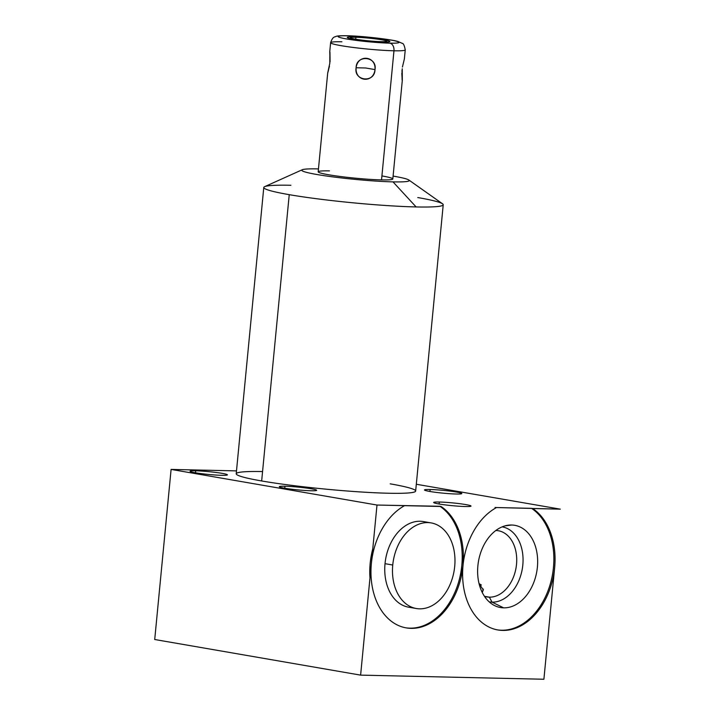 <?xml version="1.0" encoding="UTF-8"?>
<svg xmlns="http://www.w3.org/2000/svg" width="715" height="715" viewBox="0 0 715 715"><rect width="100%" height="100%" fill="white"/><g stroke="black" fill="none" stroke-linecap="round" stroke-linejoin="round"><path stroke-width="1.07" d="M417.775 197.554A90.135 6.721 5.5 0 1 443.229 204.749A90.135 6.721 5.5 0 1 416.112 206.939A90.135 6.721 -174.5 0 1 289.235 194.668A90.135 6.721 5.5 0 0 416.112 206.939L392.991 181.869A53.983 4.022 5.5 0 1 331.268 176.677A53.983 4.022 5.5 0 1 302.275 169.741A53.983 4.022 5.5 0 1 318.014 168.901A53.983 4.022 5.5 0 1 318.47 168.91A53.983 4.022 5.5 0 0 318.014 168.901A53.983 4.022 5.5 0 0 317.013 174.523A53.983 4.022 5.5 0 0 392.991 181.869A53.983 4.022 5.5 0 0 393.089 176.096A53.983 4.022 5.5 0 1 408.828 180.001L442.549 203.811A90.135 6.721 -174.5 0 1 416.112 206.939L392.991 181.869A53.983 4.022 5.5 0 0 408.828 180.001M381.917 175.935A37.484 2.797 -174.5 0 1 381.533 179.894A37.484 2.797 -174.5 0 1 328.775 174.782A37.484 2.797 -174.5 0 1 329.463 170.885M443.229 204.749L415.656 491.044A90.135 6.721 -174.5 0 1 359.431 491.875A90.135 6.721 -174.5 0 1 261.663 480.963L289.235 194.668A90.135 6.721 -174.5 0 1 264.622 186.678L302.275 169.741M290.898 185.274A90.135 6.721 5.5 0 0 263.781 187.464A90.135 6.721 5.5 0 0 289.235 194.668L261.663 480.963A90.135 6.721 -174.5 0 1 236.218 473.768L263.781 187.464M495.03 507.507L560.283 509.151L416.309 484.252L560.283 509.151L532.702 508.535A64.261 45.581 -80.2 0 1 554.652 567.665A64.261 45.581 -80.2 0 1 502.734 630.424A64.261 45.581 -80.2 0 1 462.989 565.744A64.261 45.581 -80.2 0 1 410.991 628.36A64.261 45.581 -80.2 0 1 371.362 563.554L376.993 505.04L441.057 506.479A64.261 45.581 -80.2 0 1 463.016 565.511A64.261 45.581 -80.2 0 1 496.219 507.713A64.261 45.581 99.8 0 0 463.007 565.61A64.261 45.581 99.8 0 0 441.057 506.479L439.868 506.274A64.261 45.581 -80.2 0 1 458.851 581.224A64.261 45.581 -80.2 0 1 405.637 627.788A64.261 45.581 -80.2 0 0 458.851 581.224A64.261 45.581 -80.2 0 0 439.868 506.274L376.993 505.04L171.1 469.415L376.993 505.04L371.362 563.554A64.261 45.581 -80.2 0 1 404.574 505.657A64.261 45.581 99.8 0 0 371.362 563.554L360.619 675.13L543.9 679.25L554.652 567.665A64.261 45.581 99.8 0 0 532.702 508.535L531.513 508.329A64.261 45.581 -80.2 0 1 550.496 583.279A64.261 45.581 -80.2 0 1 497.283 629.852A64.261 45.581 -80.2 0 0 550.496 583.279A64.261 45.581 -80.2 0 0 531.513 508.329L495.03 507.507M236.495 470.89L171.1 469.415L154.717 639.514L360.619 675.13L371.362 563.554A64.261 45.581 99.8 0 0 406.227 627.895A64.261 45.581 99.8 0 0 463.007 565.61A64.261 45.581 99.8 0 0 497.872 629.96A64.261 45.581 99.8 0 0 554.652 567.665L543.9 679.25L360.619 675.13L154.717 639.514L171.1 469.415L236.495 470.89M221.757 475.314A18.76 1.403 -174.5 0 1 195.347 472.758A18.76 1.403 -174.5 0 1 195.696 470.801A18.76 1.403 -174.5 0 1 222.106 473.357A18.76 1.403 -174.5 0 1 221.757 475.314A18.76 1.403 5.5 0 0 227.406 474.858A18.76 1.403 5.5 0 0 216.046 472.463A18.76 1.403 5.5 0 0 195.696 470.801A18.76 1.403 5.5 0 0 190.047 471.257A18.76 1.403 5.5 0 0 201.398 473.652A18.76 1.403 5.5 0 0 221.757 475.314M311.016 490.758A18.76 1.403 -174.5 0 1 284.606 488.202A18.76 1.403 -174.5 0 1 284.954 486.245A18.76 1.403 -174.5 0 1 311.365 488.801A18.76 1.403 -174.5 0 1 311.016 490.758A18.76 1.403 5.5 0 0 316.665 490.302A18.76 1.403 5.5 0 0 305.314 487.907A18.76 1.403 5.5 0 0 284.954 486.245A18.76 1.403 5.5 0 0 279.306 486.7A18.76 1.403 5.5 0 0 290.665 489.087A18.76 1.403 5.5 0 0 311.016 490.758M456.179 494.011A18.76 1.403 -174.5 0 1 429.769 491.455A18.76 1.403 -174.5 0 1 430.117 489.507A18.76 1.403 -174.5 0 1 456.528 492.063A18.76 1.403 -174.5 0 1 456.179 494.011A18.76 1.403 5.5 0 0 461.827 493.556A18.76 1.403 5.5 0 0 450.477 491.169A18.76 1.403 5.5 0 0 430.117 489.507A18.76 1.403 5.5 0 0 424.469 489.963A18.76 1.403 5.5 0 0 435.828 492.349A18.76 1.403 5.5 0 0 456.179 494.011M465.367 506.533A18.76 1.403 -174.5 0 1 438.956 503.977A18.76 1.403 -174.5 0 1 439.305 502.019A18.76 1.403 -174.5 0 1 465.715 504.575A18.76 1.403 -174.5 0 1 465.367 506.533A18.76 1.403 5.5 0 0 471.015 506.077A18.76 1.403 5.5 0 0 459.656 503.682A18.76 1.403 5.5 0 0 439.305 502.019A18.76 1.403 5.5 0 0 433.656 502.475A18.76 1.403 5.5 0 0 445.007 504.87A18.76 1.403 5.5 0 0 465.367 506.533M390.211 483.849A90.135 6.721 -174.5 0 1 388.54 493.243A90.135 6.721 -174.5 0 1 261.663 480.963A90.135 6.721 -174.5 0 1 262.566 471.56M195.499 472.785L195.696 470.801L195.499 472.785M369.977 577.917A64.261 45.581 -80.2 0 1 372.783 548.825A64.261 45.581 -80.2 0 0 369.977 577.917M427.204 522.585A43.436 30.816 99.8 0 0 385.019 563.679A43.436 30.816 99.8 0 0 412.519 607.5A43.436 30.816 -80.2 0 1 408.587 607.178A43.436 30.816 -80.2 0 1 385.019 563.679A43.436 30.816 -80.2 0 1 423.396 521.566L431.136 522.906A43.436 30.816 99.8 0 0 392.75 565.02L385.019 563.679L392.75 565.02A43.436 30.816 99.8 0 0 416.327 608.519A43.436 30.816 99.8 0 0 454.704 566.405A43.436 30.816 99.8 0 0 431.136 522.906M454.704 566.405A43.436 30.816 99.8 0 0 427.883 522.594A43.436 30.816 99.8 0 0 392.75 565.02A43.436 30.816 99.8 0 0 419.58 608.831A43.436 30.816 99.8 0 0 454.704 566.405M461.425 575.825A64.261 45.581 -80.2 0 1 463.392 555.189A64.261 45.581 -80.2 0 0 461.425 575.825M503.646 607.848A41.729 29.601 99.8 0 0 537.394 567.102A41.729 29.601 99.8 0 0 511.627 525.016A41.729 29.601 99.8 0 0 477.879 565.762A41.729 29.601 99.8 0 0 503.646 607.848A41.729 29.601 99.8 0 0 537.394 567.102A41.729 29.601 99.8 0 0 511.627 525.016L505.139 525.838L511.627 525.016A41.729 29.601 99.8 0 0 508.347 525.185A41.729 29.601 99.8 0 0 478.469 561.382A41.729 29.601 99.8 0 0 494.449 605.516A41.729 29.601 99.8 0 0 503.646 607.848L492.036 602.146L503.646 607.848M502.18 526.857A38.065 27 -80.2 0 1 522.585 566.986A38.065 27 -80.2 0 1 492.036 602.146A38.065 27 -80.2 0 1 489.203 601.878A38.065 27 99.8 0 0 492.036 602.146L489.355 597.159A33.587 23.827 -80.2 0 1 484.466 596.328L489.355 597.159L492.036 602.146A38.065 27 99.8 0 0 522.585 566.986A38.065 27 99.8 0 0 502.18 526.857M495.861 530.485A33.587 23.827 -80.2 0 1 516.507 564.421A33.587 23.827 -80.2 0 1 489.355 597.159A33.587 23.827 99.8 0 0 516.31 566.128A33.587 23.827 99.8 0 0 498.292 530.727A33.587 23.827 99.8 0 0 495.861 530.485M483.304 589.062L482.259 592.503L483.286 589.947L479.05 583.583L481.383 585.058M484.466 596.328A33.587 23.827 99.8 0 0 486.835 596.918A33.587 23.827 99.8 0 0 489.355 597.159L484.457 596.319M284.767 488.229L284.954 486.245L284.767 488.229M429.93 491.491L430.117 489.507L429.93 491.491M439.108 504.003L439.305 502.019L439.108 504.003M341.895 41.783A37.484 2.797 5.5 0 0 330.616 42.694A37.484 2.797 5.5 0 0 353.299 47.467A37.484 2.797 5.5 0 0 393.965 50.783L381.533 179.894A37.484 2.797 -174.5 0 1 340.867 176.569A37.484 2.797 -174.5 0 1 318.184 171.797L327.693 73.046L329.812 63.224C329.874 48.674 329.955 48.209 330.062 61.821M375 69.596C376.135 55.734 357.634 53.938 356.115 67.773C354.944 81.841 373.445 83.628 375 69.596C377.475 56.315 356.204 54.26 356.115 67.773L365.678 67.988L375 69.596L365.678 67.988L356.115 67.773C353.603 81.242 374.875 83.298 375 69.596M329.436 66.155L327.693 73.046L329.409 66.325M402.322 80.232L392.812 178.982A37.484 2.797 -174.5 0 1 381.533 179.894L393.965 50.783A37.484 2.797 5.5 0 0 405.244 49.88A37.484 2.797 -174.5 0 1 393.965 50.783A6.855 4.808 -88.7 0 0 389.863 43.159A30.629 2.288 5.5 0 0 390.426 39.968A30.629 2.288 5.5 0 0 347.311 35.795A6.855 4.808 -88.7 0 0 346.811 35.75A6.855 4.808 91.3 0 1 347.311 35.795A30.629 2.288 5.5 0 0 346.748 38.985A30.629 2.288 5.5 0 0 389.863 43.159A6.855 4.808 91.3 0 1 393.965 50.783A37.484 2.797 -174.5 0 1 353.299 47.467A37.484 2.797 -174.5 0 1 330.616 42.694L329.74 51.793M402.25 68.81L402.25 68.81C402.161 82.886 402.08 83.351 402 70.204C402.107 83.825 402.188 83.351 402.25 68.81L402.304 80.268M389.863 43.159A30.629 2.288 5.5 0 0 390.426 39.968A30.629 2.288 5.5 0 0 347.311 35.795A30.629 2.288 5.5 0 0 346.748 38.985A30.629 2.288 5.5 0 0 389.863 43.159M355.909 37.287A18.25 1.359 -174.5 0 1 381.604 39.772A18.25 1.359 -174.5 0 1 381.265 41.676A18.25 1.359 -174.5 0 1 355.57 39.191A18.25 1.359 -174.5 0 1 355.909 37.287L355.721 39.209L355.909 37.287A18.25 1.359 5.5 0 0 350.421 37.734A18.25 1.359 5.5 0 0 361.468 40.058A18.25 1.359 5.5 0 0 381.265 41.676A18.25 1.359 5.5 0 0 386.752 41.229A18.25 1.359 5.5 0 0 375.706 38.905A18.25 1.359 5.5 0 0 355.909 37.287M401.812 73.332L402.17 79.651M330.616 42.694C332.976 35.661 335.362 37.198 335.987 36.429C337.006 35.884 340.617 35.661 346.811 35.75C362.469 35.947 393.286 39.691 398.192 41.568L402.241 43.374C403.385 43.275 404.377 45.447 405.244 49.88L404.368 58.979L402.42 67.031M330.008 60.033L329.758 51.757M328.462 70.338L327.702 73.055M383.463 42.051A21.423 1.6 5.5 0 0 389.907 41.533A21.423 1.6 5.5 0 0 376.948 38.807A21.423 1.6 5.5 0 0 353.711 36.903A21.423 1.6 5.5 0 0 347.267 37.43A21.423 1.6 5.5 0 0 360.226 40.156A21.423 1.6 5.5 0 0 383.463 42.051M408.587 607.178L416.327 608.519"/></g></svg>
